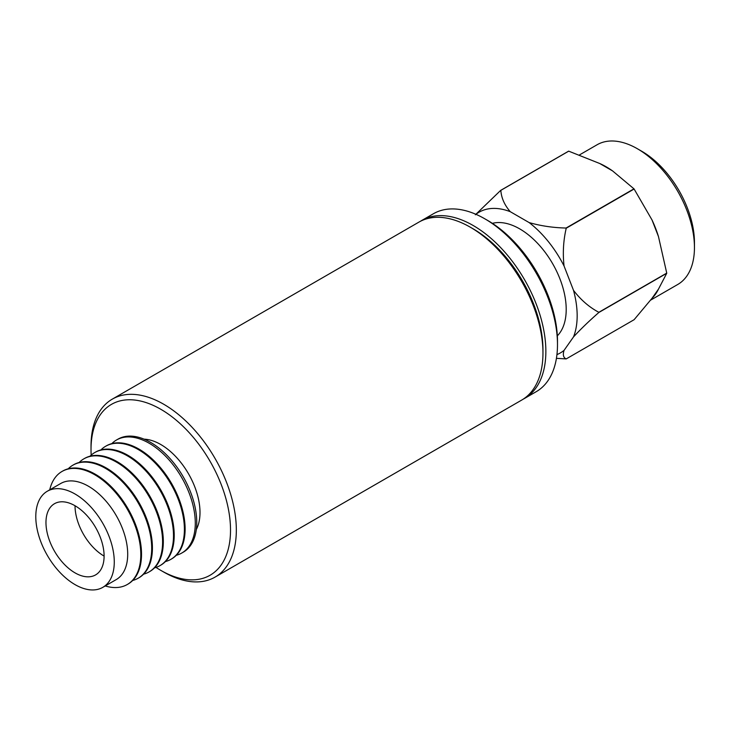 <?xml version="1.0" encoding="UTF-8"?>
<svg xmlns="http://www.w3.org/2000/svg" width="731" height="731" viewBox="0 0 731 731"><rect width="100%" height="100%" fill="white"/><g stroke="black" fill="none" stroke-linecap="round" stroke-linejoin="round"><path stroke-width="1.1" d="M75.028 505.742A41.1 23.73 -120 0 0 54.478 503.714A41.1 23.73 -120 0 0 48.182 536.645A41.1 23.73 -120 0 0 75.028 572.866A41.1 23.73 -120 0 0 95.587 574.904A41.1 23.73 -120 0 0 101.883 541.963A41.1 23.73 -120 0 0 75.028 505.742A41.1 23.73 -120 0 0 104.094 556.09M165.398 561.582A65.269 37.683 -120 0 0 170.88 559.334A65.269 37.683 -120 0 0 180.886 507.031A65.269 37.683 -120 0 0 138.241 449.519A65.269 37.683 -120 0 0 105.611 446.285A65.269 37.683 -120 0 0 100.924 449.912M170.88 559.334L171.602 558.913A65.269 37.683 -120 0 0 181.608 506.61A65.269 37.683 -120 0 0 138.972 449.099A65.269 37.683 -120 0 0 106.342 445.864L105.611 446.285M154.497 567.868A65.269 37.683 -120 0 0 159.979 565.63L160.71 565.209A65.269 37.683 -120 0 0 170.707 512.906A65.269 37.683 -120 0 0 128.071 455.395A65.269 37.683 -120 0 0 95.441 452.16L94.71 452.58A65.269 37.683 -120 0 0 90.023 456.208M159.979 565.63A65.269 37.683 -120 0 0 169.985 513.326A65.269 37.683 -120 0 0 127.349 455.815A65.269 37.683 -120 0 0 94.71 452.58M143.596 574.164A65.269 37.683 -120 0 0 149.078 571.916L149.809 571.496A65.269 37.683 -120 0 0 159.815 519.202A65.269 37.683 -120 0 0 117.17 461.681A65.269 37.683 -120 0 0 84.54 458.456L83.818 458.867A65.269 37.683 -120 0 0 79.131 462.495M149.078 571.916A65.269 37.683 -120 0 0 159.084 519.622A65.269 37.683 -120 0 0 116.448 462.102A65.269 37.683 -120 0 0 83.818 458.867M132.695 580.46A65.269 37.683 -120 0 0 138.186 578.212L138.908 577.792A65.269 37.683 -120 0 0 148.914 525.488A65.269 37.683 -120 0 0 106.278 467.977A65.269 37.683 -120 0 0 73.639 464.742L72.917 465.163A65.269 37.683 -120 0 0 68.23 468.79M138.186 578.212A65.269 37.683 -120 0 0 148.183 525.909A65.269 37.683 -120 0 0 105.547 468.397A65.269 37.683 -120 0 0 72.917 465.163M105.209 585.951A65.269 37.683 -120 0 0 127.285 584.508L128.007 584.087A65.269 37.683 -120 0 0 138.013 531.784A65.269 37.683 -120 0 0 95.377 474.273A65.269 37.683 -120 0 0 62.747 471.038L62.016 471.458A65.269 37.683 -120 0 0 49.726 489.843M127.285 584.508A65.269 37.683 -120 0 0 137.291 532.205A65.269 37.683 -120 0 0 94.646 474.684A65.269 37.683 -120 0 0 62.016 471.458M102.779 587.358L116.211 579.601A55.492 32.036 -120 0 0 124.718 535.138A55.492 32.036 -120 0 0 88.469 486.243A55.492 32.036 -120 0 0 60.728 483.493L47.287 491.25A55.492 32.036 60 0 1 75.028 494.001A55.492 32.036 60 0 1 111.286 542.895A55.492 32.036 60 0 1 102.779 587.358A55.492 32.036 60 0 1 75.028 584.608A55.492 32.036 60 0 1 38.78 535.713A55.492 32.036 60 0 1 47.287 491.25M176.29 555.286A65.269 37.683 -120 0 0 181.781 553.038A65.269 37.683 -120 0 0 191.778 500.744A65.269 37.683 -120 0 0 149.142 443.224A65.269 37.683 -120 0 0 116.512 439.998A65.269 37.683 -120 0 0 111.825 443.616M91.183 455.121A98.648 56.954 60 0 1 91.019 449.538L91.019 446.175A102.751 59.33 60 0 1 112.3 399.135L418.918 222.114A102.751 59.33 60 0 1 470.298 227.204L473.204 228.876A98.648 56.954 60 0 1 542.959 349.692L542.959 353.055A102.751 59.33 60 0 1 521.678 400.095L215.051 577.115A102.751 59.33 60 0 1 163.68 572.026A102.751 59.33 60 0 1 163.671 572.026L160.765 570.344L163.68 572.026M473.204 228.876L470.298 227.204A102.751 59.33 60 0 1 542.959 353.055M420.389 221.31A102.751 59.33 60 0 1 421.824 220.433A102.751 59.33 60 0 1 473.204 225.523A102.751 59.33 60 0 1 540.328 316.075A102.751 59.33 60 0 1 524.584 398.413A102.751 59.33 60 0 1 523.104 399.217M557.488 344.657L557.488 341.304A98.648 56.954 60 0 0 487.732 220.488L484.827 218.816A102.751 59.33 60 0 1 557.488 344.657A102.751 59.33 60 0 1 536.207 391.697L524.584 398.413M492.383 223.348A65.763 37.966 60 0 1 519.704 228.876A65.763 37.966 60 0 1 561.134 282.111A65.763 37.966 60 0 1 557.333 335.849M694.45 247.544L694.45 242.518A74.498 43.01 60 0 0 641.772 151.271L637.414 148.758A80.666 46.574 60 0 1 694.45 247.544A80.666 46.574 60 0 1 677.747 284.478L650.627 300.13M475.351 214.795L500.68 190.38L568.572 151.18A92.481 53.39 60 0 1 568.718 151.162L599.74 163.506A80.666 46.574 60 0 1 606.173 166.796A80.666 46.574 60 0 1 612.596 170.926L633.969 188.836A92.481 53.39 60 0 1 634.115 189.018L566.223 228.218C563.345 240.618 562.632 253.218 564.058 266.011L573.515 290.371C580.807 299.911 589.25 307.221 598.844 312.301L666.736 273.102L658.467 236.552A80.666 46.574 60 0 0 652.034 219.985L634.115 189.018M666.736 273.102A92.481 53.39 60 0 1 666.736 273.293L658.467 289.138A80.666 46.574 60 0 1 652.034 298.285L634.115 319.703L566.223 358.903A92.481 53.39 60 0 1 566.077 358.921L556.428 358.327M144.098 439.167A55.492 32.036 60 0 1 160.765 444.503A55.492 32.036 60 0 1 196.292 529.555M91.019 449.538A98.648 56.954 60 0 1 160.765 409.259A98.648 56.954 60 0 1 230.521 530.076A98.648 56.954 60 0 1 160.765 570.354A98.648 56.954 60 0 1 160.765 570.344A98.648 56.954 60 0 1 156.014 567.42M112.3 399.135A102.751 59.33 60 0 1 163.68 404.225A102.751 59.33 60 0 1 230.804 494.777A102.751 59.33 60 0 1 215.051 577.115M116.512 439.998L117.965 439.157A65.269 37.683 60 0 1 150.595 442.383A65.269 37.683 60 0 1 193.24 499.903A65.269 37.683 60 0 1 183.234 552.207L181.781 553.038M666.736 273.293L598.844 312.493C589.159 320.964 580.716 329.096 573.515 336.909L564.058 350.359C562.642 354.864 563.354 357.715 566.223 358.903M500.68 190.38A92.481 53.39 60 0 1 500.826 190.362C501.365 197.918 504.5 205.027 510.256 211.679L529.153 222.589C540.812 225.925 553.111 227.743 566.077 228.035L633.969 188.836M568.718 151.162L500.826 190.362M573.515 290.371A81.26 46.912 60 0 1 573.515 336.909M564.058 350.359A81.26 46.912 60 0 1 556.94 354.599M475.945 214.311A81.26 46.912 60 0 1 510.256 211.679M529.153 222.589A81.26 46.912 60 0 1 564.058 266.011M579.582 154.862L597.081 144.765A80.666 46.574 60 0 1 637.414 148.758L641.772 151.271M421.824 220.433L433.456 213.726A102.751 59.33 60 0 1 484.827 218.816L487.732 220.488M652.034 219.985L658.467 236.552M599.74 163.506L612.596 170.926M658.467 289.138L652.034 298.285"/></g></svg>
